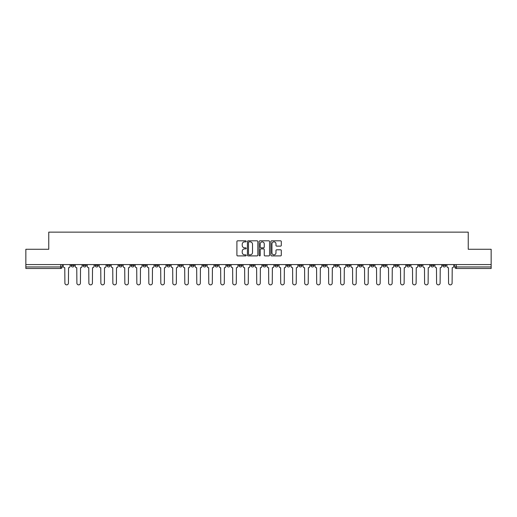 <?xml version="1.0" encoding="UTF-8"?>
<svg xmlns="http://www.w3.org/2000/svg" width="517" height="517" viewBox="0 0 517 517"><rect width="100%" height="100%" fill="white"/><g stroke="black" fill="none" stroke-linecap="round" stroke-linejoin="round"><path stroke-width="0.78" d="M246.202 241.336A0.53 0.53 0 0 0 245.672 240.812L237.658 240.812A0.756 0.756 0 0 0 236.902 241.562L236.902 255.146A0.756 0.756 0 0 0 237.658 255.902L245.672 255.902A0.53 0.53 0 0 0 246.202 255.372A0.53 0.53 0 0 0 245.672 254.842L244.638 254.842A2.417 2.417 0 0 1 242.221 252.432L242.221 251.294A2.417 2.417 0 0 1 244.638 248.884L245.672 248.884A0.53 0.53 0 0 0 246.202 248.354A0.53 0.53 0 0 0 245.672 247.824L244.638 247.824A2.417 2.417 0 0 1 242.221 245.413L242.221 244.282A2.417 2.417 0 0 1 244.638 241.866L245.672 241.866A0.53 0.53 0 0 0 246.202 241.336M394.846 264.575L394.846 265.415L397.922 265.415A1.538 1.538 0 0 1 396.384 266.953A1.538 1.538 0 0 1 394.846 265.415L394.846 264.575M382.858 264.575L382.858 265.415L385.934 265.415A1.538 1.538 0 0 1 384.396 266.953A1.538 1.538 0 0 1 382.858 265.415L382.858 264.575M310.917 264.575L310.917 265.415L313.993 265.415A1.538 1.538 0 0 1 312.455 266.953A1.538 1.538 0 0 1 310.917 265.415L310.917 264.575M298.929 264.575L298.929 265.415L301.999 265.415A1.538 1.538 0 0 1 300.467 266.953A1.538 1.538 0 0 1 298.929 265.415L298.929 264.575M286.935 264.575L286.935 265.415L290.011 265.415A1.538 1.538 0 0 1 288.473 266.953A1.538 1.538 0 0 1 286.935 265.415L286.935 264.575M262.959 264.575L262.959 265.415L266.035 265.415A1.538 1.538 0 0 1 264.497 266.953A1.538 1.538 0 0 1 262.959 265.415L262.959 264.575M238.977 265.415L238.977 264.575L238.977 265.415A1.538 1.538 0 0 0 240.515 266.953A1.538 1.538 0 0 1 238.977 265.415L242.053 265.415A1.538 1.538 0 0 1 240.515 266.953A1.538 1.538 0 0 0 242.053 265.415L242.053 264.575L242.053 265.415M226.989 265.415L226.989 264.575L226.989 265.415A1.538 1.538 0 0 0 228.527 266.953A1.538 1.538 0 0 1 226.989 265.415L230.065 265.415A1.538 1.538 0 0 1 228.527 266.953M215.001 265.415L215.001 264.575L215.001 265.415A1.538 1.538 0 0 0 216.533 266.953A1.538 1.538 0 0 1 215.001 265.415L218.071 265.415A1.538 1.538 0 0 1 216.533 266.953A1.538 1.538 0 0 0 218.071 265.415L218.071 264.575L218.071 265.415M203.007 264.575L203.007 265.415L206.083 265.415A1.538 1.538 0 0 1 204.545 266.953A1.538 1.538 0 0 1 203.007 265.415L203.007 264.575M191.019 264.575L191.019 265.415L194.095 265.415A1.538 1.538 0 0 1 192.557 266.953A1.538 1.538 0 0 1 191.019 265.415L191.019 264.575M179.031 264.575L179.031 265.415L182.1 265.415A1.538 1.538 0 0 1 180.569 266.953A1.538 1.538 0 0 1 179.031 265.415L179.031 264.575M167.036 265.415L167.036 264.575L167.036 265.415A1.538 1.538 0 0 0 168.574 266.953A1.538 1.538 0 0 1 167.036 265.415L170.112 265.415A1.538 1.538 0 0 1 168.574 266.953M143.06 265.415L143.06 264.575L143.06 265.415A1.538 1.538 0 0 0 144.598 266.953A1.538 1.538 0 0 1 143.06 265.415L146.13 265.415A1.538 1.538 0 0 1 144.598 266.953A1.538 1.538 0 0 0 146.13 265.415L146.13 264.575L146.13 265.415M131.066 265.415L131.066 264.575L131.066 265.415A1.538 1.538 0 0 0 132.604 266.953A1.538 1.538 0 0 1 131.066 265.415L134.142 265.415A1.538 1.538 0 0 1 132.604 266.953A1.538 1.538 0 0 0 134.142 265.415L134.142 264.575L134.142 265.415M119.078 265.415L119.078 264.575L119.078 265.415A1.538 1.538 0 0 0 120.616 266.953A1.538 1.538 0 0 1 119.078 265.415L122.154 265.415A1.538 1.538 0 0 1 120.616 266.953A1.538 1.538 0 0 0 122.154 265.415L122.154 264.575L122.154 265.415M107.09 265.415L107.09 264.575L107.09 265.415A1.538 1.538 0 0 0 108.628 266.953A1.538 1.538 0 0 1 107.09 265.415L110.166 265.415A1.538 1.538 0 0 1 108.628 266.953M95.102 265.415L95.102 264.575L95.102 265.415A1.538 1.538 0 0 0 96.634 266.953A1.538 1.538 0 0 1 95.102 265.415L98.172 265.415A1.538 1.538 0 0 1 96.634 266.953A1.538 1.538 0 0 0 98.172 265.415L98.172 264.575L98.172 265.415M83.108 265.415L83.108 264.575L83.108 265.415A1.538 1.538 0 0 0 84.646 266.953A1.538 1.538 0 0 1 83.108 265.415L86.184 265.415A1.538 1.538 0 0 1 84.646 266.953A1.538 1.538 0 0 0 86.184 265.415L86.184 264.575L86.184 265.415M280.55 246.131A0.756 0.756 0 0 0 281.3 245.375L281.3 241.562A0.756 0.756 0 0 0 280.55 240.812L271.645 240.812A0.756 0.756 0 0 0 270.889 241.562L270.889 255.146A0.756 0.756 0 0 0 271.645 255.902L280.55 255.902A0.756 0.756 0 0 0 281.3 255.146L281.3 250.545A0.756 0.756 0 0 0 280.55 249.789L276.737 249.789A0.756 0.756 0 0 0 275.981 250.545L275.981 252.826A2.016 2.016 0 0 1 273.965 254.842A2.016 2.016 0 0 1 271.948 252.826L271.948 243.882A2.016 2.016 0 0 1 273.965 241.866A2.016 2.016 0 0 1 275.981 243.882L275.981 245.375A0.756 0.756 0 0 0 276.737 246.131L280.55 246.131M25.85 264.575L25.85 249.278L48.753 249.278L48.753 232.139L468.247 232.139L468.247 249.278L491.15 249.278L491.15 264.575L25.85 264.575L25.85 266.953L62.202 266.953L62.202 264.575M257.841 241.562A0.756 0.756 0 0 0 257.085 240.812L248.186 240.812A0.756 0.756 0 0 0 247.43 241.562L247.43 255.146A0.756 0.756 0 0 0 248.186 255.902L257.085 255.902A0.756 0.756 0 0 0 257.841 255.146L257.841 241.562M259.915 240.812L268.814 240.812A0.756 0.756 0 0 1 269.57 241.562L269.57 255.146A0.756 0.756 0 0 1 268.814 255.902L265.008 255.902A0.756 0.756 0 0 1 264.252 255.146L264.252 249.64A0.756 0.756 0 0 0 263.496 248.884L260.969 248.884A0.756 0.756 0 0 0 260.219 249.64L260.219 255.372A0.53 0.53 0 0 1 259.689 255.902A0.53 0.53 0 0 1 259.159 255.372L259.159 241.562A0.756 0.756 0 0 1 259.915 240.812M454.798 264.575L454.798 266.953L491.15 266.953L491.15 268.491L456.33 268.491A1.538 1.538 0 0 1 454.798 266.953A1.538 1.538 0 0 0 456.33 268.491L456.33 264.575M491.15 264.575L491.15 266.953M62.202 266.953A1.538 1.538 0 0 1 60.67 268.491L25.85 268.491L25.85 266.953M445.88 264.575L445.88 265.415A1.538 1.538 0 0 1 444.342 266.953A1.538 1.538 0 0 1 442.804 265.415L445.88 265.415M442.804 264.575L442.804 265.415M433.892 264.575L433.892 265.415A1.538 1.538 0 0 1 432.354 266.953A1.538 1.538 0 0 1 430.816 265.415A1.538 1.538 0 0 0 432.354 266.953M430.816 264.575L430.816 265.415L433.892 265.415M421.898 264.575L421.898 265.415A1.538 1.538 0 0 1 420.366 266.953A1.538 1.538 0 0 1 418.828 265.415L421.898 265.415M418.828 264.575L418.828 265.415M409.91 264.575L409.91 265.415A1.538 1.538 0 0 1 408.372 266.953A1.538 1.538 0 0 1 406.834 265.415L409.91 265.415M406.834 264.575L406.834 265.415M397.922 264.575L397.922 265.415M385.934 264.575L385.934 265.415L385.934 264.575M373.94 264.575L373.94 265.415A1.538 1.538 0 0 1 372.402 266.953A1.538 1.538 0 0 1 370.87 265.415L373.94 265.415M370.87 264.575L370.87 265.415M361.952 264.575L361.952 265.415A1.538 1.538 0 0 1 360.414 266.953A1.538 1.538 0 0 1 358.876 265.415L361.952 265.415M358.876 264.575L358.876 265.415M349.964 264.575L349.964 265.415A1.538 1.538 0 0 1 348.426 266.953A1.538 1.538 0 0 1 346.888 265.415L349.964 265.415M346.888 264.575L346.888 265.415M337.969 264.575L337.969 265.415A1.538 1.538 0 0 1 336.431 266.953A1.538 1.538 0 0 1 334.9 265.415L337.969 265.415M334.9 264.575L334.9 265.415M325.981 264.575L325.981 265.415A1.538 1.538 0 0 1 324.443 266.953A1.538 1.538 0 0 1 322.905 265.415L325.981 265.415M322.905 264.575L322.905 265.415M313.993 264.575L313.993 265.415A1.538 1.538 0 0 1 312.455 266.953M301.999 264.575L301.999 265.415M290.011 265.415L290.011 264.575L290.011 265.415A1.538 1.538 0 0 1 288.473 266.953M278.023 264.575L278.023 265.415A1.538 1.538 0 0 1 276.485 266.953A1.538 1.538 0 0 1 274.947 265.415A1.538 1.538 0 0 0 276.485 266.953A1.538 1.538 0 0 0 278.023 265.415L274.947 265.415L274.947 264.575M266.035 265.415L266.035 264.575L266.035 265.415A1.538 1.538 0 0 1 264.497 266.953M254.041 264.575L254.041 265.415A1.538 1.538 0 0 1 252.503 266.953A1.538 1.538 0 0 1 250.965 265.415A1.538 1.538 0 0 0 252.503 266.953M250.965 264.575L250.965 265.415L254.041 265.415M230.065 264.575L230.065 265.415L230.065 264.575M206.083 265.415L206.083 264.575L206.083 265.415A1.538 1.538 0 0 1 204.545 266.953M194.095 265.415L194.095 264.575L194.095 265.415A1.538 1.538 0 0 1 192.557 266.953M182.1 265.415L182.1 264.575L182.1 265.415A1.538 1.538 0 0 1 180.569 266.953M170.112 264.575L170.112 265.415L170.112 264.575M158.124 265.415L158.124 264.575L158.124 265.415A1.538 1.538 0 0 1 156.586 266.953A1.538 1.538 0 0 1 155.048 265.415L158.124 265.415A1.538 1.538 0 0 1 156.586 266.953M155.048 264.575L155.048 265.415M110.166 264.575L110.166 265.415L110.166 264.575M74.196 264.575L74.196 265.415A1.538 1.538 0 0 1 72.658 266.953A1.538 1.538 0 0 1 71.12 265.415A1.538 1.538 0 0 0 72.658 266.953A1.538 1.538 0 0 0 74.196 265.415L74.196 264.575M71.12 264.575L71.12 265.415L74.196 265.415M249.013 241.866A0.53 0.53 0 0 0 248.483 242.395L248.483 254.312A0.53 0.53 0 0 0 249.013 254.842L250.105 254.842A2.417 2.417 0 0 0 252.522 252.432L252.522 244.282A2.417 2.417 0 0 0 250.105 241.866L249.013 241.866M264.252 243.921A2.016 2.016 0 0 0 262.235 241.904A2.016 2.016 0 0 0 260.219 243.921L260.219 247.074A0.756 0.756 0 0 0 260.969 247.824L263.496 247.824A0.756 0.756 0 0 0 264.252 247.074L264.252 243.921M63.242 264.575L63.242 266.184A1.538 1.538 0 0 0 64.78 267.722L64.896 283.096A1.771 1.771 0 0 0 66.661 284.861A1.771 1.771 0 0 0 68.431 283.096L68.548 267.722A1.538 1.538 0 0 0 70.079 266.184L70.079 264.575M75.23 264.575L75.23 266.184A1.538 1.538 0 0 0 76.768 267.722L76.884 283.096A1.771 1.771 0 0 0 78.649 284.861A1.771 1.771 0 0 0 80.419 283.096L80.536 267.722A1.538 1.538 0 0 0 82.074 266.184L82.074 264.575M87.224 264.575L87.224 266.184A1.538 1.538 0 0 0 88.756 267.722L88.872 283.096A1.771 1.771 0 0 0 90.643 284.861A1.771 1.771 0 0 0 92.407 283.096L92.524 267.722A1.538 1.538 0 0 0 94.062 266.184L94.062 264.575M99.212 264.575L99.212 266.184A1.538 1.538 0 0 0 100.75 267.722L100.867 283.096A1.771 1.771 0 0 0 102.631 284.861A1.771 1.771 0 0 0 104.402 283.096L104.512 267.722A1.538 1.538 0 0 0 106.05 266.184L106.05 264.575M111.2 264.575L111.2 266.184A1.538 1.538 0 0 0 112.738 267.722L112.855 283.096A1.771 1.771 0 0 0 114.619 284.861A1.771 1.771 0 0 0 116.39 283.096L116.506 267.722A1.538 1.538 0 0 0 118.044 266.184L118.044 264.575M123.188 264.575L123.188 266.184A1.538 1.538 0 0 0 124.726 267.722L124.843 283.096A1.771 1.771 0 0 0 126.613 284.861A1.771 1.771 0 0 0 128.378 283.096L128.494 267.722A1.538 1.538 0 0 0 130.032 266.184L130.032 264.575M135.183 264.575L135.183 266.184A1.538 1.538 0 0 0 136.721 267.722L136.831 283.096A1.771 1.771 0 0 0 138.601 284.861A1.771 1.771 0 0 0 140.372 283.096L140.482 267.722A1.538 1.538 0 0 0 142.02 266.184L142.02 264.575M147.171 264.575L147.171 266.184A1.538 1.538 0 0 0 148.709 267.722L148.825 283.096A1.771 1.771 0 0 0 150.589 284.861A1.771 1.771 0 0 0 152.36 283.096L152.476 267.722A1.538 1.538 0 0 0 154.014 266.184L154.014 264.575M159.158 264.575L159.158 266.184A1.538 1.538 0 0 0 160.697 267.722L160.813 283.096A1.771 1.771 0 0 0 162.584 284.861A1.771 1.771 0 0 0 164.348 283.096L164.464 267.722A1.538 1.538 0 0 0 166.002 266.184L166.002 264.575M171.153 264.575L171.153 266.184A1.538 1.538 0 0 0 172.691 267.722L172.801 283.096A1.771 1.771 0 0 0 174.572 284.861A1.771 1.771 0 0 0 176.336 283.096L176.452 267.722A1.538 1.538 0 0 0 177.99 266.184L177.99 264.575M183.141 264.575L183.141 266.184A1.538 1.538 0 0 0 184.679 267.722L184.795 283.096A1.771 1.771 0 0 0 186.559 284.861A1.771 1.771 0 0 0 188.33 283.096L188.447 267.722A1.538 1.538 0 0 0 189.978 266.184L189.978 264.575M195.129 264.575L195.129 266.184A1.538 1.538 0 0 0 196.667 267.722L196.783 283.096A1.771 1.771 0 0 0 198.547 284.861A1.771 1.771 0 0 0 200.318 283.096L200.434 267.722A1.538 1.538 0 0 0 201.973 266.184L201.973 264.575M207.123 264.575L207.123 266.184A1.538 1.538 0 0 0 208.655 267.722L208.771 283.096A1.771 1.771 0 0 0 210.542 284.861A1.771 1.771 0 0 0 212.306 283.096L212.422 267.722A1.538 1.538 0 0 0 213.96 266.184L213.96 264.575M219.111 264.575L219.111 266.184A1.538 1.538 0 0 0 220.649 267.722L220.765 283.096A1.771 1.771 0 0 0 222.53 284.861A1.771 1.771 0 0 0 224.3 283.096L224.41 267.722A1.538 1.538 0 0 0 225.948 266.184L225.948 264.575M231.099 264.575L231.099 266.184A1.538 1.538 0 0 0 232.637 267.722L232.753 283.096A1.771 1.771 0 0 0 234.518 284.861A1.771 1.771 0 0 0 236.288 283.096L236.405 267.722A1.538 1.538 0 0 0 237.943 266.184L237.943 264.575M243.087 264.575L243.087 266.184A1.538 1.538 0 0 0 244.625 267.722L244.741 283.096A1.771 1.771 0 0 0 246.512 284.861A1.771 1.771 0 0 0 248.276 283.096L248.393 267.722A1.538 1.538 0 0 0 249.931 266.184L249.931 264.575M255.081 264.575L255.081 266.184A1.538 1.538 0 0 0 256.619 267.722L256.729 283.096A1.771 1.771 0 0 0 258.5 284.861A1.771 1.771 0 0 0 260.271 283.096L260.381 267.722A1.538 1.538 0 0 0 261.919 266.184L261.919 264.575M267.069 264.575L267.069 266.184A1.538 1.538 0 0 0 268.607 267.722L268.724 283.096A1.771 1.771 0 0 0 270.488 284.861A1.771 1.771 0 0 0 272.259 283.096L272.375 267.722A1.538 1.538 0 0 0 273.913 266.184L273.913 264.575M279.057 264.575L279.057 266.184A1.538 1.538 0 0 0 280.595 267.722L280.712 283.096A1.771 1.771 0 0 0 282.482 284.861A1.771 1.771 0 0 0 284.247 283.096L284.363 267.722A1.538 1.538 0 0 0 285.901 266.184L285.901 264.575M291.052 264.575L291.052 266.184A1.538 1.538 0 0 0 292.59 267.722L292.7 283.096A1.771 1.771 0 0 0 294.47 284.861A1.771 1.771 0 0 0 296.235 283.096L296.351 267.722A1.538 1.538 0 0 0 297.889 266.184L297.889 264.575M303.04 264.575L303.04 266.184A1.538 1.538 0 0 0 304.578 267.722L304.694 283.096A1.771 1.771 0 0 0 306.458 284.861A1.771 1.771 0 0 0 308.229 283.096L308.345 267.722A1.538 1.538 0 0 0 309.877 266.184L309.877 264.575M315.027 264.575L315.027 266.184A1.538 1.538 0 0 0 316.566 267.722L316.682 283.096A1.771 1.771 0 0 0 318.453 284.861A1.771 1.771 0 0 0 320.217 283.096L320.333 267.722A1.538 1.538 0 0 0 321.871 266.184L321.871 264.575M327.022 264.575L327.022 266.184A1.538 1.538 0 0 0 328.553 267.722L328.67 283.096A1.771 1.771 0 0 0 330.441 284.861A1.771 1.771 0 0 0 332.205 283.096L332.321 267.722A1.538 1.538 0 0 0 333.859 266.184L333.859 264.575M339.01 264.575L339.01 266.184A1.538 1.538 0 0 0 340.548 267.722L340.664 283.096A1.771 1.771 0 0 0 342.428 284.861A1.771 1.771 0 0 0 344.199 283.096L344.309 267.722A1.538 1.538 0 0 0 345.847 266.184L345.847 264.575M350.998 264.575L350.998 266.184A1.538 1.538 0 0 0 352.536 267.722L352.652 283.096A1.771 1.771 0 0 0 354.416 284.861A1.771 1.771 0 0 0 356.187 283.096L356.303 267.722A1.538 1.538 0 0 0 357.842 266.184L357.842 264.575M362.986 264.575L362.986 266.184A1.538 1.538 0 0 0 364.524 267.722L364.64 283.096A1.771 1.771 0 0 0 366.411 284.861A1.771 1.771 0 0 0 368.175 283.096L368.291 267.722A1.538 1.538 0 0 0 369.829 266.184L369.829 264.575M374.98 264.575L374.98 266.184A1.538 1.538 0 0 0 376.518 267.722L376.628 283.096A1.771 1.771 0 0 0 378.399 284.861A1.771 1.771 0 0 0 380.169 283.096L380.279 267.722A1.538 1.538 0 0 0 381.817 266.184L381.817 264.575M386.968 264.575L386.968 266.184A1.538 1.538 0 0 0 388.506 267.722L388.622 283.096A1.771 1.771 0 0 0 390.387 284.861A1.771 1.771 0 0 0 392.157 283.096L392.274 267.722A1.538 1.538 0 0 0 393.812 266.184L393.812 264.575M398.956 264.575L398.956 266.184A1.538 1.538 0 0 0 400.494 267.722L400.61 283.096A1.771 1.771 0 0 0 402.381 284.861A1.771 1.771 0 0 0 404.145 283.096L404.262 267.722A1.538 1.538 0 0 0 405.8 266.184L405.8 264.575M410.95 264.575L410.95 266.184A1.538 1.538 0 0 0 412.488 267.722L412.598 283.096A1.771 1.771 0 0 0 414.369 284.861A1.771 1.771 0 0 0 416.133 283.096L416.25 267.722A1.538 1.538 0 0 0 417.788 266.184L417.788 264.575M422.938 264.575L422.938 266.184A1.538 1.538 0 0 0 424.476 267.722L424.593 283.096A1.771 1.771 0 0 0 426.357 284.861A1.771 1.771 0 0 0 428.128 283.096L428.244 267.722A1.538 1.538 0 0 0 429.776 266.184L429.776 264.575M434.926 264.575L434.926 266.184A1.538 1.538 0 0 0 436.464 267.722L436.581 283.096A1.771 1.771 0 0 0 438.351 284.861A1.771 1.771 0 0 0 440.116 283.096L440.232 267.722A1.538 1.538 0 0 0 441.77 266.184L441.77 264.575M446.921 264.575L446.921 266.184A1.538 1.538 0 0 0 448.452 267.722L448.569 283.096A1.771 1.771 0 0 0 450.339 284.861A1.771 1.771 0 0 0 452.104 283.096L452.22 267.722A1.538 1.538 0 0 0 453.758 266.184L453.758 264.575M60.67 264.575L60.67 268.491"/></g></svg>
